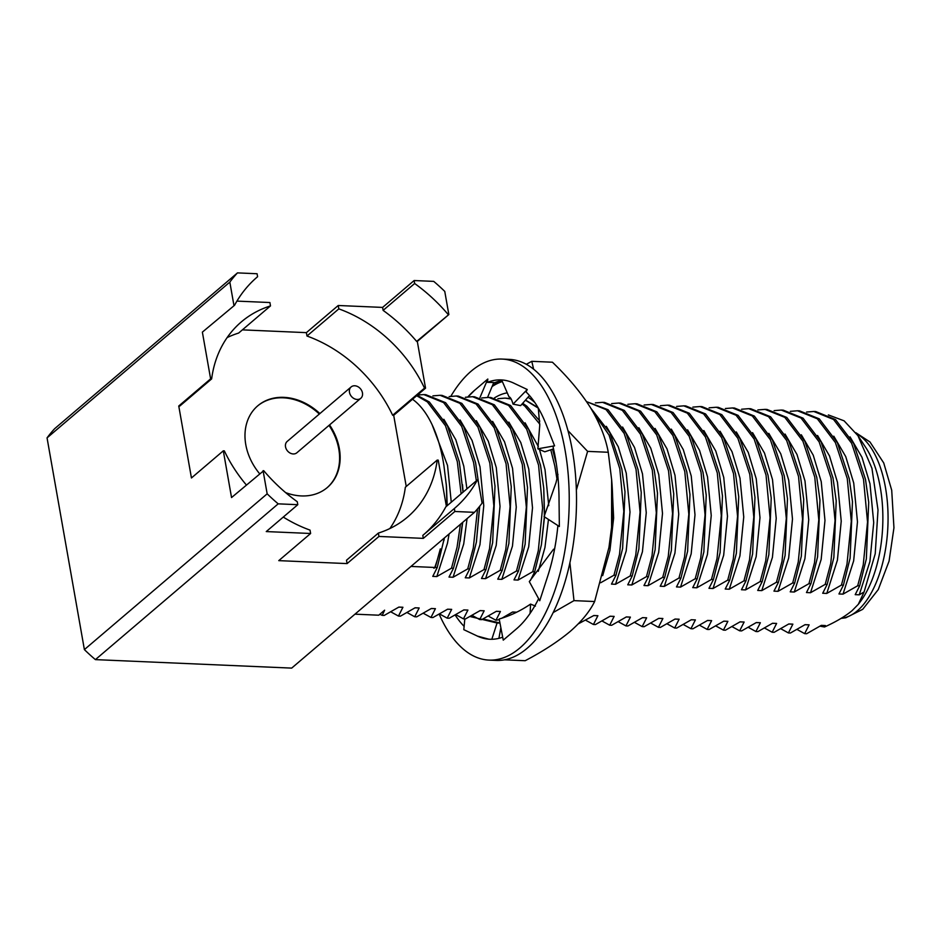 <?xml version="1.0" encoding="UTF-8"?>
<svg xmlns="http://www.w3.org/2000/svg" width="941" height="941" viewBox="0 0 941 941"><rect width="100%" height="100%" fill="white"/><g stroke="black" fill="none" stroke-linecap="round" stroke-linejoin="round"><path stroke-width="1.41" d="M538.64 598.688A129.787 63.318 92.5 0 1 516.55 628.8L503.259 640.139L499.177 618.99C509.904 615.943 520.373 610.968 530.595 604.087L530.077 613.426M535.417 606.098L530.595 604.087M502.694 637.175A129.787 63.318 92.5 0 1 489.92 639.257A129.787 63.318 92.5 0 1 477.31 636.057A129.787 63.318 92.5 0 1 476.475 635.645L463.819 629.67L464.807 618.931M499.977 623.083L497.071 623.013L491.825 639.28M497.071 623.013L469.947 616.496M477.31 636.057L488.591 639.127M482.98 618.955L499.177 622.824M500.859 627.694L498.906 638.339M467.9 396.879A129.787 63.318 92.5 0 1 474.511 390.374A129.787 63.318 92.5 0 1 475.346 389.668L487.814 379.035L479.969 397.537M487.567 397.384L493.766 382.517L487.473 382.34A129.787 63.318 92.5 0 1 501.141 379.917A129.787 63.318 92.5 0 1 513.751 383.116A129.787 63.318 92.5 0 1 514.598 383.528L527.254 389.503L513.033 404.136L520.644 405.63L529.489 395.561M487.814 379.035L487.473 382.34M474.511 390.374L468.1 396.855M527.254 389.503L526.043 391.891A129.787 63.318 92.5 0 1 546.027 424.179A129.787 63.318 92.5 0 1 546.568 425.544L554.578 445.834L537.864 448.81L544.792 451.809L553.531 448.904M513.033 404.136C511.775 399.572 510.422 397.137 508.975 396.808L501.647 379.952M554.578 445.834L552.955 446.41A129.787 63.318 92.5 0 1 559.025 497.86A129.787 63.318 92.5 0 1 559.036 499.659L559.354 526.513L544.074 516.597L556.013 482.662L557.966 474.346M537.864 448.81L539.746 425.344L538.299 408.053M557.272 479.287L557.801 475.546M557.884 525.56A129.787 63.318 92.5 0 1 547.768 576.01A129.787 63.318 92.5 0 1 547.262 577.562L539.746 600.734L529.301 581.597L553.59 549.191L554.414 549.979M554.461 549.72L553.59 549.191M464.125 626.377A129.787 63.318 92.5 0 1 455.138 614.991M450.845 396.279A150.654 73.504 92.5 0 1 502.047 359.074A150.654 73.504 92.5 0 1 565.094 450.304A150.654 73.504 92.5 0 1 489.014 660.1A150.654 73.504 92.5 0 1 439.165 614.132M502.047 359.074L509.328 359.391A150.654 73.504 92.5 0 1 572.375 450.621A150.654 73.504 92.5 0 1 496.295 660.417L489.014 660.1M493.484 383.187A129.787 63.318 92.5 0 1 501.941 380.635M611.591 479.275A130.27 63.553 92.5 0 1 611.826 481.91A130.27 63.553 92.5 0 1 611.591 527.336A130.27 63.553 92.5 0 1 609.003 547.215L594.63 601.522L573.986 600.629L553.237 612.532M594.63 601.522C589.772 611.462 581.573 621.472 570.046 631.552C557.942 641.633 542.981 651.348 525.172 660.711L504.599 659.817M492.261 386.128L498.742 381.328M526.313 364.296L531.783 361.32L533.629 369.213M567.941 430.602L587.607 451.374L608.262 452.268C605.686 437.977 599.77 423.109 590.489 407.676C580.785 392.421 568.093 377.259 552.438 362.214L531.783 361.32M587.607 451.374L576.374 490.014M569.917 562.859L573.986 600.629M608.262 452.268L611.638 479.769L611.591 527.336L608.933 547.615M494.472 397.89A117.743 57.448 92.5 0 1 507.246 392.844M527.983 397.267A117.743 57.448 92.5 0 1 534.853 402.548M502.341 381.54A130.27 63.553 -87.5 0 0 492.072 386.563M538.311 408.135L525.396 400.219M804.967 624.718L809.119 624.836L804.661 633.634L806.637 633.728L821.305 625.365L825.363 625.542L824.516 626.988C835.937 621.848 845.136 616.39 852.134 610.615L858.298 604.334L864.109 591.948L859.262 594.83L869.907 561.589L873.718 522.584L869.978 483.768L861.98 457.302L850.052 436.883M804.661 633.634L796.968 629.411M788.723 624.012L792.875 624.142L788.417 632.94L790.393 633.022L805.061 624.671L809.119 624.836M788.417 632.94L780.724 628.706M806.602 412.04L813.777 411.476L833.573 419.486L851.652 443.305L863.52 479.298L867.531 521.984L863.238 564.871L857.686 585.773L843.018 594.136L853.652 560.883L857.474 521.879L853.734 483.062L845.736 456.597L833.797 436.177M859.262 594.83L855.204 594.653L859.662 585.867L857.686 585.773M859.662 585.867L866.343 558.907L868.708 502.271L865.497 479.381L853.616 443.387L835.537 419.568L815.753 411.558L813.777 411.476M772.479 623.307L776.619 623.436L772.173 632.234L774.137 632.317L788.805 623.965L792.875 624.142M772.173 632.234L764.468 628M790.358 411.335L797.533 410.77L817.317 418.78L835.396 442.599L847.276 478.593L851.287 521.279L846.982 564.165L841.442 585.067L826.774 593.43L837.408 560.177L841.23 521.173L837.478 482.357L829.492 455.891L817.553 435.471M843.018 594.136L838.96 593.959L843.418 585.161L841.442 585.067M843.418 585.161L850.099 558.201L852.464 501.565L849.241 478.675L837.372 442.682L819.293 418.863L799.509 410.852L797.533 410.77M756.223 622.613L760.375 622.73L755.917 631.529L757.893 631.611L772.561 623.26L776.619 623.436M755.917 631.529L748.224 627.306M774.114 410.629L781.289 410.064L801.073 418.075L819.152 441.894L831.021 477.887L835.043 520.573L830.738 563.459L825.198 584.373L810.519 592.724L821.164 559.472L824.975 520.479L821.234 481.663L813.236 455.185L801.309 434.766M826.774 593.43L822.705 593.253L827.163 584.455L825.198 584.373M827.163 584.455L833.855 557.495L836.208 500.859L832.997 477.969L821.128 441.988L803.049 418.169L783.253 410.158L781.289 410.064M739.979 621.907L744.131 622.025L739.673 630.823L741.649 630.905L756.317 622.554L760.375 622.73M739.673 630.823L731.98 626.6M757.858 409.935L765.033 409.37L784.829 417.381L802.908 441.2L814.777 477.181L818.788 519.867L814.494 562.765L808.942 583.667L794.275 592.018L804.908 558.778L808.731 519.773L804.99 480.957L796.992 454.491L785.053 434.06M810.519 592.724L806.461 592.548L810.919 583.749L808.942 583.667M810.919 583.749L817.6 556.801L819.964 500.153L816.753 477.275L804.873 441.282L786.794 417.463L767.009 409.453L765.033 409.37M723.735 621.201L727.875 621.331L723.429 630.117L725.393 630.211L740.061 621.848L744.131 622.025M723.429 630.117L715.725 625.894M741.614 409.229L748.789 408.665L768.574 416.675L786.652 440.494L798.533 476.475L802.544 519.161L798.239 562.059L792.698 582.961L778.031 591.313L788.664 558.072L792.487 519.067L788.734 480.251L780.748 453.785L768.809 433.366M794.275 592.018L790.217 591.842L794.675 583.044L792.698 582.961M794.675 583.044L801.356 556.096L803.72 499.448L800.497 476.569L788.629 440.576L770.55 416.757L750.765 408.747L748.789 408.665M707.491 620.495L711.631 620.625L707.173 629.423L709.149 629.505L723.817 621.154L727.875 621.331M707.173 629.423L699.481 625.189M725.37 408.523L732.545 407.959L752.33 415.969L770.408 439.788L782.277 475.781L786.3 518.467L781.995 561.354L776.454 582.256L761.775 590.619L772.42 557.366L776.231 518.362L772.49 479.545L764.492 453.08L752.565 432.66M778.031 591.313L773.961 591.136L778.419 582.35L776.454 582.256M778.419 582.35L785.112 555.39L787.464 498.754L784.253 475.864L772.385 439.87L754.306 416.051L734.509 408.041L732.545 407.959M691.235 619.79L695.387 619.919L690.929 628.717L692.905 628.8L707.573 620.448L711.631 620.625M690.929 628.717L683.237 624.483M709.114 407.818L716.289 407.253L736.085 415.263L754.164 439.082L766.033 475.076L770.044 517.762L765.751 560.648L760.199 581.55L745.531 589.913L756.164 556.66L759.987 517.656L756.246 478.84L748.248 452.374L736.309 431.954M761.775 590.619L757.717 590.442L762.175 581.644L760.199 581.55M762.175 581.644L768.856 554.684L771.22 498.048L768.009 475.158L756.129 439.176L738.05 415.346L718.265 407.335L716.289 407.253M674.991 619.096L679.131 619.213L674.685 628.012L676.65 628.094L691.317 619.743L695.387 619.919M674.685 628.012L666.981 623.789M692.87 407.112L700.045 406.547L719.83 414.558L737.909 438.377L749.789 474.37L753.8 517.056L749.507 559.942L743.955 580.856L729.287 589.207L739.92 555.955L743.743 516.962L739.991 478.146L732.004 451.668L720.065 431.249M745.531 589.913L741.473 589.736L745.931 580.938L743.955 580.856M745.931 580.938L752.612 553.978L754.976 497.342L751.753 474.452L739.885 438.471L721.806 414.652L702.021 406.641L700.045 406.547M658.747 618.39L662.887 618.508L658.429 627.306L660.406 627.388L675.073 619.037L679.131 619.213M658.429 627.306L650.737 623.083M676.626 406.418L683.801 405.853L703.586 413.864L721.665 437.683L733.533 473.664L737.556 516.35L733.251 559.248L727.711 580.15L713.031 588.501L723.676 555.261L727.487 516.256L723.747 477.44L715.748 450.974L703.821 430.543M729.287 589.207L725.217 589.031L729.675 580.232L727.711 580.15M729.675 580.232L736.368 553.284L738.72 496.636L735.509 473.758L723.641 437.765L705.562 413.946L685.766 405.936L683.801 405.853M642.491 617.684L646.643 617.814L642.185 626.6L644.162 626.694L658.829 618.331L662.887 618.508M642.185 626.6L634.493 622.377M660.37 405.712L667.545 405.148L687.342 413.158L705.421 436.977L717.289 472.97L721.3 515.644L717.007 558.542L711.455 579.444L696.787 587.796L707.42 554.555L711.243 515.55L707.503 476.734L699.504 450.269L687.577 429.849M713.031 588.501L708.973 588.325L713.431 579.527L711.455 579.444M713.431 579.527L720.112 552.579L722.476 495.942L719.265 473.052L707.385 437.059L689.306 413.24L669.522 405.23L667.545 405.148M626.247 616.978L630.388 617.108L625.941 625.906L627.906 625.988L642.574 617.637L646.643 617.814M625.941 625.906L618.237 621.672M644.126 405.006L651.301 404.442L671.086 412.452L689.165 436.271L701.045 472.264L705.056 514.95L700.763 557.837L695.211 578.739L680.543 587.102L691.176 553.849L694.999 514.845L691.247 476.028L683.26 449.563L671.321 429.143M696.787 587.796L692.729 587.619L697.187 578.833L695.211 578.739M697.187 578.833L703.868 551.873L706.232 495.237L703.009 472.347L691.141 436.353L673.062 412.534L653.277 404.524L651.301 404.442M610.003 616.273L614.144 616.402L609.686 625.2L611.662 625.283L626.33 616.931L630.388 617.108M609.686 625.2L601.993 620.966M627.882 404.301L635.057 403.736L654.842 411.746L672.921 435.565L684.789 471.559L688.812 514.245L684.507 557.131L678.967 578.045L664.299 586.396L674.932 553.143L678.743 514.139L675.003 475.323L667.004 448.857L655.077 428.437M680.543 587.102L676.485 586.925L680.931 578.127L678.967 578.045M680.931 578.127L687.624 551.167L689.976 494.531L686.765 471.641L674.897 435.659L656.818 411.829L637.022 403.818M593.747 615.579L597.9 615.696L593.442 624.495L595.418 624.577L610.086 616.226L614.144 616.402M593.442 624.495L585.749 620.272M611.626 403.595L618.813 403.03L638.598 411.041L656.677 434.871L668.545 470.853L672.556 513.539L668.263 556.425L662.711 577.339L648.043 585.69L658.676 552.449L662.499 513.445L658.759 474.629L650.76 448.163L638.833 427.732M664.299 586.396L660.229 586.219L664.687 577.421L662.711 577.339M664.687 577.421L671.368 550.461L673.732 493.825L670.521 470.935L658.641 434.954L640.562 411.135L620.778 403.124L618.813 403.03M578.315 623.836L593.83 615.52L597.9 615.696M595.382 402.901L602.558 402.336L622.342 410.347L640.421 434.166L652.301 470.147L656.312 512.833L652.019 555.731L646.467 576.633L631.799 584.984L642.432 551.744L646.255 512.739L642.503 473.923L634.516 447.457L622.577 427.026M648.043 585.69L643.985 585.514L648.443 576.715L646.467 576.633M648.443 576.715L655.124 549.767L657.488 493.119L654.266 470.241L642.397 434.248L624.318 410.429L604.534 402.419L602.558 402.336M631.799 584.984L627.741 584.808L632.187 576.01L638.88 549.062L641.244 492.425L638.022 469.535L626.153 433.542L608.074 409.723L586.561 401.642L606.098 409.641L624.177 433.46L636.045 469.453L640.068 512.127L635.763 555.025L630.223 575.927L615.555 584.279L626.188 551.038L630 512.033L626.259 473.217L618.261 446.752L606.333 426.332M632.187 576.01L630.223 575.927M592.771 411.476L609.062 435.095L619.801 468.747L623.812 511.434L619.519 554.32L613.967 575.222L600.687 582.738M615.555 584.279L611.485 584.114L615.943 575.316L613.967 575.222M615.943 575.316L622.636 548.356L624.989 491.72L621.778 468.83L609.897 432.836L590.854 408.253M496.26 611.356L500.412 611.474L495.954 620.272L499.306 619.625M495.954 620.272L488.261 616.049M480.016 610.65L484.168 610.78L479.71 619.566L481.674 619.66L496.354 611.297L500.412 611.474M479.71 619.566L472.006 615.343M497.895 398.678L505.07 398.114L511.198 399.031M522.043 404.03L524.866 406.124L539.805 424.156M550.779 449.822L554.814 465.936L557.013 479.322M556.331 463.819L552.543 449.233M539.805 421.05L526.831 406.206L522.714 403.277M510.869 398.619L505.07 398.114M463.772 609.944L467.912 610.074L463.454 618.872L465.43 618.955L480.098 610.603L484.168 610.78M463.454 618.872L455.762 614.638M481.651 397.972L488.826 397.408L508.611 405.418L526.689 429.237L538.57 465.23L542.581 507.917L538.276 550.803L532.735 571.705L518.068 580.068L528.701 546.815L532.512 507.811L528.771 468.994L520.773 442.529L508.846 422.109M530.324 580.597L534.7 571.799L532.735 571.705M534.7 571.799L541.393 544.839L544.357 516.774M544.38 515.986L543.757 488.203L540.534 465.313L528.666 429.319L510.587 405.5L490.802 397.49L488.826 397.408M447.516 609.239L451.668 609.368L447.21 618.166L449.186 618.249L463.854 609.897L467.912 610.074M447.21 618.166L439.518 613.944M465.407 397.267L472.582 396.702L492.366 404.712L510.445 428.531L522.314 464.525L526.337 507.211L522.032 550.097L516.48 571.011L501.812 579.362L512.457 546.109L516.268 507.117L512.527 468.3L504.529 441.823L492.602 421.403M518.068 580.068L513.998 579.891L518.456 571.093L516.48 571.011M518.456 571.093L525.149 544.133L527.501 487.497L524.29 464.607L512.41 428.625L494.343 404.806L474.546 396.796L472.582 396.702M431.272 608.545L435.424 608.662L430.966 617.461L432.931 617.543L447.61 609.192L451.668 609.368M430.966 617.461L423.262 613.238M449.151 396.573L456.326 395.996L476.122 404.007L494.19 427.837L506.07 463.819L510.081 506.505L505.788 549.403L500.236 570.305L485.568 578.656L496.201 545.415L500.024 506.411L496.283 467.595L488.285 441.129L476.346 420.698M501.812 579.362L497.754 579.185L502.212 570.387L500.236 570.305M502.212 570.387L508.893 543.439L511.257 486.791L508.046 463.901L496.166 427.92L478.087 404.101L458.302 396.09L456.326 395.996M415.028 607.839L419.168 607.957L414.71 616.755L416.687 616.849L431.354 608.486L435.424 608.662M414.71 616.755L407.018 612.532M432.907 395.867L440.082 395.302L459.867 403.313L477.946 427.132L489.826 463.113L493.837 505.799L489.532 548.697L483.992 569.599L469.324 577.95L479.957 544.71L483.768 505.705L480.028 466.889L472.041 440.423L460.102 419.992M485.568 578.656L481.51 578.48L485.956 569.681L483.992 569.599M485.956 569.681L492.649 542.734L495.013 486.085L491.79 463.207L479.922 427.214L461.843 403.395L442.058 395.385L440.082 395.302M398.772 607.133L402.924 607.263L398.466 616.061L400.443 616.143L415.11 607.78L419.168 607.957M398.466 616.061L390.774 611.826M417.522 394.997L423.838 394.597L443.623 402.607L461.702 426.426L473.57 462.419L476.358 480.816M477.546 508.858L473.288 547.991L467.736 568.893L453.068 577.256L463.713 544.004L467.065 518.632M469.324 577.95L465.254 577.774L469.712 568.976L467.736 568.893M469.712 568.976L476.405 542.028L479.557 506.423M478.546 482.98L475.546 462.502L463.678 426.508L445.599 402.689L425.803 394.679L423.838 394.597M354.969 614.167L378.752 615.202L384.622 610.191L382.222 615.355L384.187 615.438L398.866 607.086L402.924 607.263M382.222 615.355L379.788 614.32M416.663 395.726L427.379 401.901L445.458 425.72L457.326 461.713L461.125 493.79M460.408 524.313L457.044 547.286L451.492 568.188L436.824 576.551L447.457 543.298L449.104 533.947M453.068 577.256L449.01 577.08L453.468 568.282L451.492 568.188M453.468 568.282L459.008 547.368L462.537 522.49M463.019 492.178L459.302 461.796L447.422 425.803L429.343 401.983L417.157 395.314M828.351 414.91L844.089 420.827L857.992 435.742L871.954 468.336L878.012 510.022L875.224 553.743L864.109 591.948M602.699 575.621L609.944 550.332L613.638 517.973L612.038 484.686M512.516 612.062L516.633 612.179M538.276 571.328L544.945 547.521L548.462 519.444M548.744 505.658L545.027 469.7L539.464 449.48M538.37 446.552L525.09 422.815M466.912 488.861L463.784 466.183L455.785 439.718L443.858 419.298M451.268 502.2L447.54 465.477L432.213 424.956M434.766 567.47A111.779 54.531 92.5 0 0 440.317 548.862L435.248 567.494L433.872 568.235L434.766 567.47L410.97 566.435M866.343 558.907L868.708 502.271M850.099 558.201L852.464 501.565M833.855 557.495L836.208 500.859M817.6 556.801L819.964 500.153M801.356 556.096L803.72 499.448M785.112 555.39L787.464 498.754M768.856 554.684L771.22 498.048M752.612 553.978L754.976 497.342M736.368 553.284L738.72 496.636M720.112 552.579L722.476 495.942M703.868 551.873L706.232 495.237M687.624 551.167L689.976 494.531M671.368 550.461L673.732 493.825M655.124 549.767L657.488 493.119M638.88 549.062L641.244 492.425M622.636 548.356L624.989 491.72M501.682 618.319L512.598 612.003L516.656 612.179M541.393 544.839L544.521 516.88M544.568 515.621L543.757 488.203M525.149 544.133L527.501 487.497M508.893 543.439L511.257 486.791M492.649 542.734L495.013 486.085M476.405 542.028L479.71 506.223M460.149 541.322L462.701 522.349M463.09 492.119L462.513 484.686M436.824 576.551L432.766 576.374L437.212 567.576L444.34 538.005M443.905 540.616L444.364 537.981M447.21 505.658L446.481 486.497L443.94 465.842A111.779 54.531 92.5 0 0 412.511 399.266M447.046 505.788L446.269 483.98M824.516 626.988L819.987 626.165M857.992 435.742L865.873 447.681A93.9 45.803 92.5 0 1 880.282 487.414A93.9 45.803 92.5 0 1 859.133 603.263L858.298 604.334M437.212 567.576L435.248 567.494M362.461 392.891A7.457 5.928 -130.4 0 1 360.803 398.29A7.457 5.928 -130.4 0 1 351.452 396.455A7.457 5.928 -130.4 0 1 351.134 386.939A7.457 5.928 -130.4 0 1 357.815 386.633A7.457 5.928 -130.4 0 1 362.461 392.891M246.33 484.944A128.176 101.899 49.6 0 1 224.334 450.868L223.311 450.821L231.545 497.554L263.727 470.7A152.03 120.848 49.6 0 0 297.274 501.729L297.791 504.694L266.256 531.571L310.624 533.488L310.024 530.112A128.176 101.899 49.6 0 1 283.265 517.068M351.134 386.939L287.181 441.435A7.457 5.928 49.6 0 0 285.523 446.822A7.457 5.928 49.6 0 0 290.169 453.091A7.457 5.928 49.6 0 0 296.85 452.786L360.803 398.29M234.556 305.272L202.374 332.126L234.556 305.272A152.03 120.848 49.6 0 1 257.352 276.913A152.03 120.848 49.6 0 1 257.599 276.701L257.116 277.113M263.08 470.676L267.162 493.825A168.721 134.128 49.6 0 0 278.195 503.847L297.791 504.694M327.092 487.709A53.661 42.651 49.6 0 0 328.997 425.379M319.34 414.04A53.661 42.651 49.6 0 0 257.493 406.041M236.92 301.108L269.902 302.531L270.49 305.907A128.176 101.899 49.6 0 0 241.284 321.94A128.176 101.899 49.6 0 0 211.643 378.894L210.619 378.858L202.374 332.126M233.909 305.249L229.827 282.1A168.721 134.128 -130.4 0 1 237.473 272.89L257.069 273.737L257.599 276.701M278.195 503.847L95.406 659.617A168.721 134.128 -130.4 0 1 84.384 649.596L267.162 493.825M229.827 282.1L47.05 437.883A168.721 134.128 -130.4 0 1 54.684 428.661L237.473 272.89M454.338 508.528L454.856 511.492L423.321 538.37L422.791 535.405L454.338 508.528A152.03 120.848 49.6 0 0 454.574 508.316A152.03 120.848 49.6 0 0 477.369 479.957L445.834 506.834A152.03 120.848 -130.4 0 1 423.274 534.994M378.364 533.077L378.952 536.441L347.1 563.588L346.5 560.224L378.364 533.077A128.176 101.899 49.6 0 0 407.571 517.044A128.176 101.899 49.6 0 0 437.212 460.078L405.348 487.226A128.176 101.899 -130.4 0 1 389.868 528.548M454.856 511.492L474.452 512.339L291.675 668.11L95.406 659.617M423.321 538.37L378.952 536.441M347.1 563.588L278.771 560.636L310.624 533.488M223.311 450.821L191.446 477.969L178.755 406.006L210.619 378.858M84.384 649.596L47.05 437.883M211.643 378.894L179.79 406.053L178.755 406.006M227.134 337.584A128.176 101.899 -130.4 0 1 238.638 333.055L270.49 305.907M319.881 413.57A53.661 42.651 49.6 0 0 257.763 405.806A53.661 42.651 49.6 0 0 245.777 444.611A53.661 42.651 49.6 0 0 259.575 473.664M285.617 492.602A53.661 42.651 49.6 0 0 327.374 487.473A53.661 42.651 49.6 0 0 329.55 424.909M338.831 308.871L306.966 336.019A128.176 101.899 -130.4 0 1 392.656 415.263L424.52 388.115A128.176 101.899 49.6 0 0 338.831 308.871L338.231 305.496L382.599 307.413L414.134 280.536L433.73 281.383A168.721 134.128 -130.4 0 1 444.764 291.404L448.845 314.553L417.31 341.43L425.544 388.163L393.691 415.31L406.241 486.473M242.378 329.868L306.378 332.644L338.231 305.496M306.378 332.644L306.966 336.019M448.198 314.529A152.03 120.848 49.6 0 0 414.652 283.5L383.116 310.377A152.03 120.848 -130.4 0 1 416.663 341.407L448.845 314.553M414.652 283.5L414.134 280.536M382.599 307.413L383.116 310.377M477.369 479.957L478.016 479.981L482.098 503.117A168.721 134.128 -130.4 0 1 474.452 512.339M437.212 460.078L438.235 460.125L446.387 506.352M393.691 415.31L392.656 415.263M425.544 388.163L424.52 388.115M417.31 341.43L416.663 341.407M821.222 625.424L825.363 625.542M538.076 407.665L525.525 400.066M841.219 618.319A93.9 45.803 -87.5 0 0 885.481 487.638A93.9 45.803 -87.5 0 0 856.651 433.777M488.085 396.126L487.591 397.384M611.826 481.91L611.65 479.769M637.033 403.818L635.057 403.736M855.91 432.754L869.966 441.964L883.728 462.948L891.715 490.261L893.95 527.783L889.069 561.142L878.247 589.595L862.721 609.321L845.783 617.79L841.101 618.39"/></g></svg>
